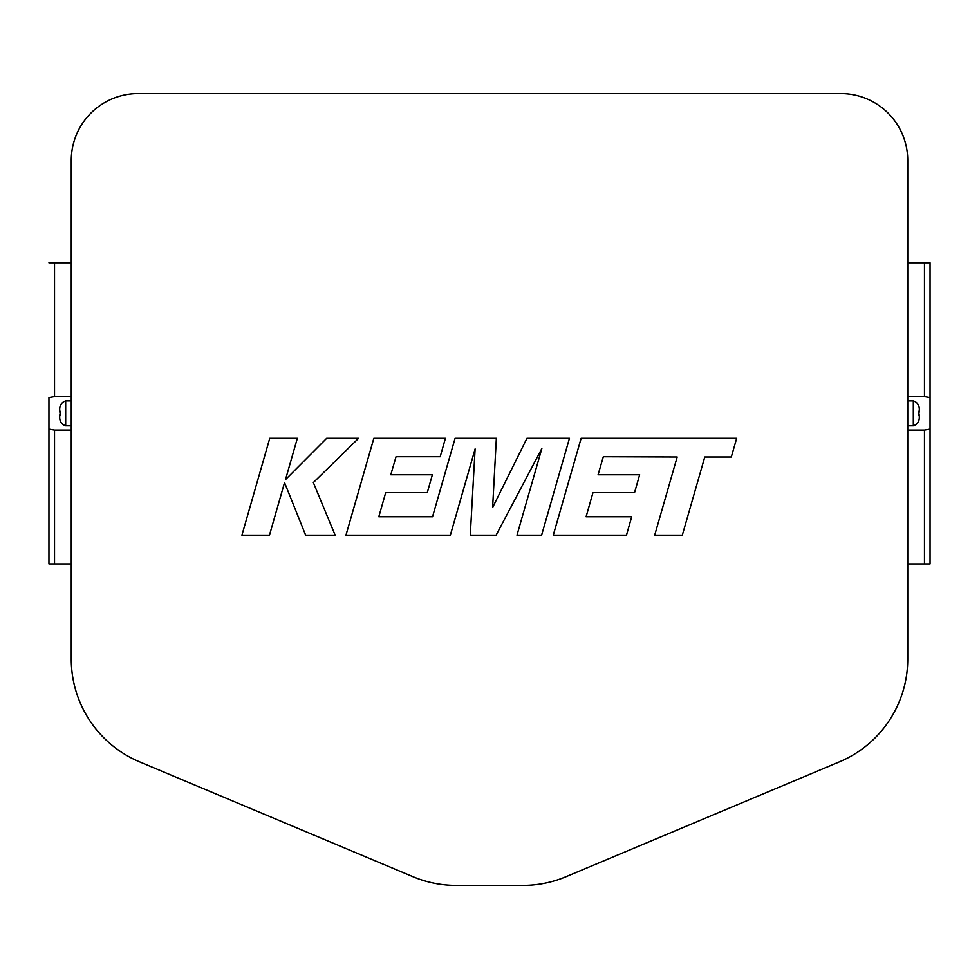 <?xml version="1.0" encoding="UTF-8"?>
<svg xmlns="http://www.w3.org/2000/svg" width="979" height="979" viewBox="0 0 979 979"><rect width="100%" height="100%" fill="white"/><g stroke="black" fill="none" stroke-linecap="round" stroke-linejoin="round"><path stroke-width="1.47" d="M603.321 456.74L677.174 457.009L654.694 535.195L682.302 535.195L704.77 457.009L731.301 457.009L736.673 438.298L581.134 438.298L553.257 535.195L626.462 535.195L631.7 516.753L586.091 516.753L592.956 492.67L634.539 492.67L639.654 474.766L598.071 474.766L603.321 456.74M569.46 438.298L526.959 438.298L492.621 507.514L496.353 438.298L455.088 438.298L432.534 516.753L378.824 516.753L385.677 492.67L427.26 492.67L432.375 474.766L390.792 474.766L396.03 456.74L440.183 456.74L445.421 438.298L373.843 438.298L345.954 535.195L450.34 535.195L475.109 448.933L470.275 535.195L496.108 535.195L541.864 448.517L516.973 535.195L541.595 535.195L569.46 438.298M269.751 438.298L241.911 535.195L269.47 535.195L284.546 482.574L305.656 535.195L335.148 535.195L313.341 482.574L358.571 438.298L326.68 438.298L285.501 479.612L297.347 438.298L269.751 438.298M71.259 425.828L65.679 425.828C60.625 424.103 58.777 419.942 60.098 413.358C58.777 406.774 60.625 402.614 65.679 400.888L71.259 400.888M71.259 430.087L54.53 430.087L54.53 563.928L48.95 563.928L48.95 429.132L54.53 430.087M71.259 396.63L54.53 396.63L48.95 397.584L48.95 429.132M907.741 396.63L924.47 396.63L924.47 262.788L930.05 262.788L930.05 397.584L924.47 396.63M907.741 262.788L924.47 262.788M907.741 425.828L913.321 425.828C918.375 424.103 920.223 419.954 918.902 413.358C920.223 406.774 918.375 402.614 913.321 400.888L907.741 400.888M924.47 430.087L930.05 429.132L930.05 563.928L924.47 563.928L924.47 430.087L907.741 430.087M71.259 262.788L54.53 262.788L54.53 396.63M907.741 659.038L907.741 160.483A66.915 66.915 0 0 0 840.826 93.568L138.174 93.568A66.915 66.915 0 0 0 71.259 160.483L71.259 659.038A111.533 111.533 0 0 0 139.593 761.87L413.016 876.731A111.533 111.533 0 0 0 456.214 885.432L522.786 885.432A111.533 111.533 0 0 0 565.984 876.731L839.407 761.87A111.533 111.533 0 0 0 907.741 659.038M60.098 415.549L60.098 412.759M60.098 411.951L60.098 411.18M48.95 397.584L48.95 563.928M71.259 563.928L54.53 563.928M48.95 262.788L54.53 262.788M907.741 563.928L924.47 563.928M930.05 429.132L930.05 397.584M930.05 563.928L930.05 262.788M918.902 411.168L918.902 413.958M918.902 414.778L918.902 415.537M65.679 400.888L65.679 425.828M913.321 425.828L913.321 400.888"/></g></svg>
